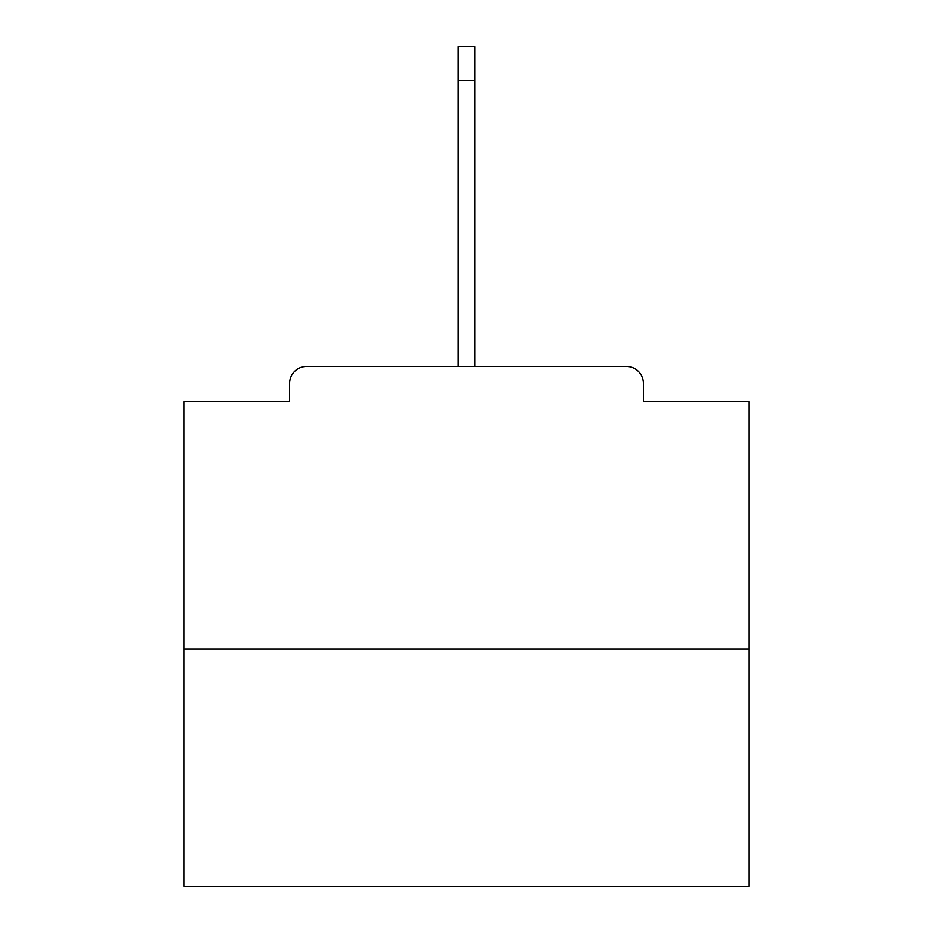 <?xml version="1.0" encoding="UTF-8"?>
<svg xmlns="http://www.w3.org/2000/svg" width="933" height="933" viewBox="0 0 933 933"><rect width="100%" height="100%" fill="white"/><g stroke="black" fill="none" stroke-linecap="round" stroke-linejoin="round"><path stroke-width="1.4" d="M643.373 401.517L643.373 383.44L643.373 401.517L749.036 401.517L749.036 886.35L183.964 886.35L183.964 401.517L289.627 401.517L289.627 383.44L289.627 401.517M749.036 649.018L183.964 649.018M643.373 383.44A16.957 16.957 0 0 0 626.416 366.482L306.584 366.482A16.957 16.957 0 0 0 289.627 383.44M626.416 366.482L538.831 366.482M394.169 366.482L306.584 366.482M458.021 80.553L458.021 46.65L474.979 46.65L474.979 80.553L458.021 80.553L458.021 366.482M474.979 80.553L474.979 366.482"/></g></svg>
